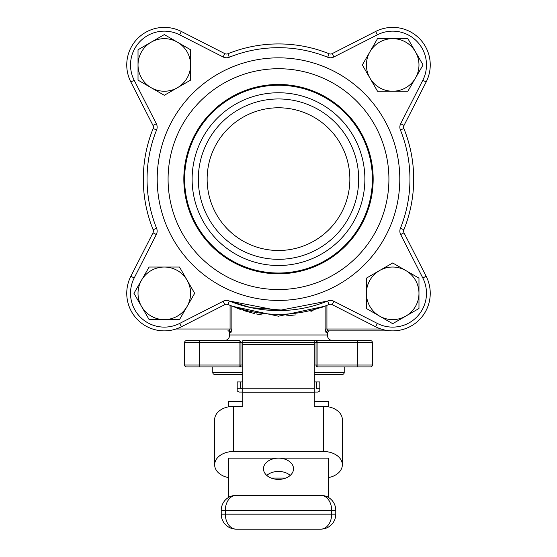 <?xml version="1.0" encoding="UTF-8"?>
<svg xmlns="http://www.w3.org/2000/svg" width="557" height="557" viewBox="0 0 557 557"><rect width="100%" height="100%" fill="white"/><g stroke="black" fill="none" stroke-linecap="round" stroke-linejoin="round"><path stroke-width="0.84" d="M184.611 365.03L239.064 365.03L239.064 366.91L242.824 366.91L186.491 366.91A1.88 1.88 0 0 1 184.611 365.03L184.611 342.499A1.88 1.88 0 0 1 186.491 340.619L239.064 340.619A1.88 1.88 0 0 1 240.944 342.499L242.824 342.499L242.824 340.619L317.936 340.619L314.176 340.619L314.176 342.499L242.824 342.499L242.824 406.373L233.432 406.373L233.432 451.518A18.778 13.277 180 0 0 214.654 464.796A18.778 13.277 180 0 0 228.739 477.648M317.936 340.619L370.509 340.619L357.364 340.619L357.364 342.499L317.936 342.499L317.936 340.619A1.88 1.88 0 0 0 316.056 342.499L317.936 342.499L317.936 365.03L372.389 365.03A1.88 1.88 0 0 1 370.509 366.91L317.936 366.91A1.88 1.88 0 0 1 316.056 365.03L316.056 342.499L314.176 342.499L314.176 406.373L323.568 406.373A18.778 13.277 0 0 1 342.346 419.651L342.346 464.796A18.778 13.277 180 0 0 323.568 451.518L233.432 451.518M239.064 340.619L239.064 342.499L240.944 342.499L240.944 365.03L242.824 365.03M370.509 366.91A1.88 1.88 0 0 0 372.389 365.03L372.389 342.499A1.88 1.88 0 0 0 370.509 340.619M231.872 306.037L231.872 328.999L230.897 332.759A1.88 1.831 -90 0 0 229.066 330.879L227.799 330.879A1.88 1.88 0 0 1 229.679 332.759L229.679 334.987A5.633 5.633 0 0 1 224.046 340.619M229.679 334.987L327.321 334.987A5.633 5.633 0 0 0 332.954 340.619M239.064 366.91A1.88 1.88 0 0 0 240.944 365.03L239.064 365.03L239.064 342.499L184.611 342.499M314.176 372.542L344.219 372.542L344.219 366.91M242.824 374.422L214.654 374.422A1.88 1.88 0 0 1 212.781 372.542L212.781 366.91M327.321 334.987L327.321 332.759L326.103 332.759L325.128 328.999L325.128 306.037M324.271 306.35L278.43 316.209L232.729 306.35L234.434 307.095M235.082 307.373L240.29 309.413M243.493 310.534L254.347 313.535M256.116 313.918L262.103 314.983M286.298 315.937L295.384 314.914M310.903 311.356L313.125 310.66M320.79 307.84L322.329 307.199M344.219 372.542A1.88 1.88 0 0 1 342.346 374.422L314.176 374.422M326.005 301.692L323.68 302.569M316.313 305.02L313.612 305.8M298.155 309.1L292.133 309.866M285.685 310.381L250.915 307.652L229.317 301.031L278.444 310.576L327.683 301.031L329.083 304.512A135.198 135.198 0 0 1 227.917 304.512L229.317 301.031A131.445 131.445 0 0 0 327.683 301.031A7.513 7.513 0 0 1 333.901 301.302L377.347 323.436A33.803 33.803 0 0 0 422.805 277.978L400.671 234.532A7.513 7.513 0 0 1 400.399 228.314L400.399 228.314A131.445 131.445 0 0 0 400.399 129.955A131.445 131.445 0 0 0 400.399 129.948L403.881 128.549A135.198 135.198 0 0 1 403.881 229.721A3.753 3.753 0 0 0 403.609 231.127A3.753 3.753 0 0 1 403.881 229.721A3.753 3.753 0 0 0 403.609 231.127A3.753 3.753 0 0 1 403.881 229.721L400.399 228.314M327.321 332.759L329.201 330.879L327.934 330.879A1.88 1.831 -90 0 0 326.103 332.759M231.663 305.96L230.076 305.96L230.027 305.34M327.934 330.879L392.692 330.879L327.934 330.879L326.924 328.999L325.128 328.999M380.96 328.999L326.924 328.999L326.924 305.96L325.337 305.96M229.066 330.879L230.076 328.999L230.076 305.96M314.273 381.935L314.273 374.422M242.727 381.935L242.727 374.422M153.119 128.549L156.601 129.955A131.445 131.445 0 0 1 156.601 129.948A131.445 131.445 0 0 0 156.601 228.314L153.119 229.721A135.198 135.198 0 0 1 153.119 128.549A3.753 3.753 0 0 0 153.391 127.142A3.753 3.753 0 0 1 153.119 128.549A135.198 135.198 0 0 0 153.119 229.721A3.753 3.753 0 0 1 152.987 232.826L130.846 276.272A37.556 37.556 0 0 0 126.752 293.323A37.556 37.556 0 0 1 130.846 276.272A37.556 37.556 0 0 0 164.308 330.879A37.556 37.556 0 0 1 126.752 293.323A37.556 37.556 0 0 0 181.359 326.785L179.653 323.436L223.099 301.302A7.513 7.513 0 0 1 229.317 301.031M430.248 293.323A37.556 37.556 0 0 1 392.692 330.879A37.556 37.556 0 0 0 426.154 276.272A37.556 37.556 0 0 1 375.641 326.785L332.195 304.651L333.901 301.302M316.689 381.935L316.689 388.278L319.809 388.278L319.809 390.986L319.809 381.935L314.176 381.935M240.311 381.935L237.191 381.935L237.191 390.986L237.191 388.278L240.311 388.278L240.311 381.935L242.824 381.935M316.689 388.278L316.181 388.424M242.824 388.974L240.311 388.278M156.601 129.955A7.513 7.513 0 0 0 156.329 123.731L152.987 125.436L130.846 81.99A37.556 37.556 0 0 1 181.359 31.477L224.805 53.618A3.753 3.753 0 0 0 227.917 53.751A135.198 135.198 0 0 1 329.083 53.751L327.683 57.239A131.445 131.445 0 0 0 229.317 57.239L227.917 53.751A135.198 135.198 0 0 1 329.083 53.751A3.753 3.753 0 0 0 332.195 53.618L375.641 31.477A37.556 37.556 0 0 1 426.154 81.99L404.013 125.436L400.671 123.731A7.513 7.513 0 0 0 400.399 129.955M319.809 390.986L317.936 392.072L314.176 392.072M242.824 392.072L239.064 392.072L237.191 390.986M328.261 406.791L328.261 401.465L314.176 401.465M242.824 401.465L228.739 401.465L228.739 406.791M214.654 464.796L214.654 419.651A18.778 13.277 0 0 1 233.432 406.373M408.177 39.185L407.87 38.656L377.514 38.656L362.335 64.946L377.514 91.23L407.87 91.23L423.048 64.946L422.735 64.41M407.87 91.23L408.177 90.7M179.486 319.614L194.665 293.323L179.486 267.033L149.13 267.033L133.952 293.323L149.13 319.614L179.486 319.614L187.075 306.468A26.29 26.29 0 0 1 164.308 319.614L149.13 319.614M183.761 84.072L190.598 80.124L190.598 49.768L164.308 34.59L138.025 49.768L138.025 80.124L164.308 95.296L171.152 91.348M138.025 80.124L164.308 95.296L177.453 87.707A26.29 26.29 0 0 0 190.598 64.946L190.598 49.768L183.761 45.82M190.598 64.946A26.29 26.29 0 0 0 151.163 42.179A26.29 26.29 0 0 0 164.308 91.23A26.29 26.29 0 0 0 177.453 87.707L190.598 80.124L190.598 79.505M366.402 308.501L379.547 316.091A26.29 26.29 0 0 0 405.837 316.091L418.975 308.501L418.975 278.145L392.692 262.967L366.402 278.145L366.402 308.501L392.692 323.68L418.975 308.501L418.975 307.882M181.359 326.785L224.805 304.651A3.753 3.753 0 0 1 227.917 304.512A135.198 135.198 0 0 0 329.083 304.512A3.753 3.753 0 0 1 332.195 304.651A3.753 3.753 0 0 0 329.083 304.512M400.671 234.532L404.013 232.826A3.753 3.753 0 0 1 403.609 231.127A3.753 3.753 0 0 0 404.013 232.826L426.154 276.272L422.805 277.978M403.881 128.549A3.753 3.753 0 0 1 404.013 125.436A3.753 3.753 0 0 0 403.881 128.549A135.198 135.198 0 0 1 403.881 229.721M152.987 125.436A3.753 3.753 0 0 1 153.391 127.142A3.753 3.753 0 0 0 152.987 125.436M285.776 478.073L271.224 478.073M328.261 477.648A18.778 13.277 180 0 0 342.346 464.796M392.692 323.68L379.547 316.091A26.29 26.29 0 0 1 392.692 267.033A26.29 26.29 0 0 1 418.975 293.323L418.975 278.145M423.048 64.946L407.87 38.656L392.692 38.656A26.29 26.29 0 0 0 369.925 78.084L377.514 91.23M177.453 42.179L164.308 34.59M369.925 78.084A26.29 26.29 0 0 0 415.459 78.084A26.29 26.29 0 0 0 392.692 38.656L377.514 38.656M151.163 42.179L138.025 49.768M229.756 496.809L228.739 496.809L228.739 458.153L328.261 458.153L328.261 497.345M314.176 344.379L242.824 344.379M405.837 316.091A26.29 26.29 0 0 0 418.975 293.323M187.075 306.468A26.29 26.29 0 0 0 164.308 267.033A26.29 26.29 0 0 0 141.541 306.468A26.29 26.29 0 0 0 164.308 319.614M266.775 475.42A15.025 10.625 180 0 1 278.5 471.431A15.025 10.625 180 0 1 290.225 475.42M228.739 496.809L228.739 497.345M278.5 458.153A15.025 10.625 0 0 0 263.475 468.778A15.025 10.625 0 0 0 278.5 479.403A15.025 10.625 0 0 0 293.525 468.778A15.025 10.625 0 0 0 278.5 458.153M372.389 179.131A93.889 93.889 0 0 1 278.5 273.021A93.889 93.889 0 0 1 184.611 179.131A93.889 93.889 0 0 1 278.5 85.242A93.889 93.889 0 0 1 372.389 179.131M236.21 529.15L320.79 529.15L236.21 529.15A14.983 14.983 0 0 1 221.226 514.167L221.226 510.337A14.983 14.983 0 0 1 236.21 495.347L320.79 495.347A14.983 10.875 90 0 1 331.666 510.337L221.226 510.337A14.983 14.983 0 0 1 236.21 495.347A14.983 10.875 90 0 0 225.334 510.337L225.334 514.167L221.226 514.167A14.983 14.983 0 0 0 236.21 529.15A14.983 10.875 90 0 1 225.334 514.167L331.666 514.167L331.666 510.337L335.774 510.337L335.774 514.167A14.983 14.983 0 0 1 320.79 529.15A14.983 14.983 0 0 0 335.774 514.167L331.666 514.167A14.983 10.875 90 0 1 320.79 529.15M192.123 179.131A86.377 86.377 0 0 0 278.5 265.508A86.377 86.377 0 0 0 364.877 179.131A86.377 86.377 0 0 0 278.5 92.754A86.377 86.377 0 0 0 192.123 179.131M358.68 179.131A80.18 80.18 0 0 1 278.5 259.311A80.18 80.18 0 0 1 198.32 179.131A80.18 80.18 0 0 1 278.5 98.951A80.18 80.18 0 0 1 358.68 179.131M335.774 510.337A14.983 14.983 0 0 0 320.79 495.347A14.983 14.983 0 0 1 335.774 510.337M349.859 179.131A71.359 71.359 0 0 1 278.5 250.49A71.359 71.359 0 0 1 207.141 179.131A71.359 71.359 0 0 1 278.5 107.78A71.359 71.359 0 0 1 349.859 179.131M314.176 365.03L317.936 365.03L317.936 366.91M372.389 342.499L357.364 342.499L357.364 366.91M199.636 340.619L199.636 366.91M212.781 372.542L242.824 372.542M230.897 332.759L229.679 332.759M231.872 328.999L176.04 328.999M153.119 229.721A3.753 3.753 0 0 1 153.391 231.127M223.099 301.302L224.805 304.651A3.753 3.753 0 0 1 227.917 304.512M227.917 53.751A3.753 3.753 0 0 1 224.805 53.618L223.099 56.96A7.513 7.513 0 0 0 229.317 57.239M400.671 123.731L422.805 80.285A33.803 33.803 0 0 0 377.347 34.826L333.901 56.96L332.195 53.618A3.753 3.753 0 0 1 329.083 53.751M157.206 179.131A121.294 121.294 0 0 1 278.5 57.837A121.294 121.294 0 0 1 399.794 179.131A121.294 121.294 0 0 1 278.5 300.425A121.294 121.294 0 0 1 157.206 179.131M179.653 323.436A33.803 33.803 0 0 1 134.195 277.978L156.329 234.532A7.513 7.513 0 0 0 156.601 228.314M327.683 57.239A7.513 7.513 0 0 0 333.901 56.96M223.099 56.96L179.653 34.826A33.803 33.803 0 0 0 134.195 80.285L156.329 123.731M156.329 234.532L152.987 232.826M153.565 118.307L134.195 80.285L153.565 118.307M339.324 54.196L377.347 34.826L375.641 31.477M314.176 392.184L242.824 392.184M323.568 451.518L323.568 406.373M134.195 80.285L130.846 81.99M375.641 326.785L377.347 323.436M179.653 34.826L181.359 31.477M426.154 81.99L422.805 80.285M134.195 277.978L130.846 276.272M168.082 179.131A110.418 110.418 0 0 0 278.5 289.549A110.418 110.418 0 0 0 388.918 179.131A110.418 110.418 0 0 0 278.5 68.72A110.418 110.418 0 0 0 168.082 179.131M314.176 388.201L242.824 388.201M373.169 179.131A94.669 94.669 0 0 1 278.5 273.8A94.669 94.669 0 0 1 183.831 179.131A94.669 94.669 0 0 1 278.5 84.462A94.669 94.669 0 0 1 373.169 179.131M328.261 496.809L327.244 496.809"/></g></svg>
